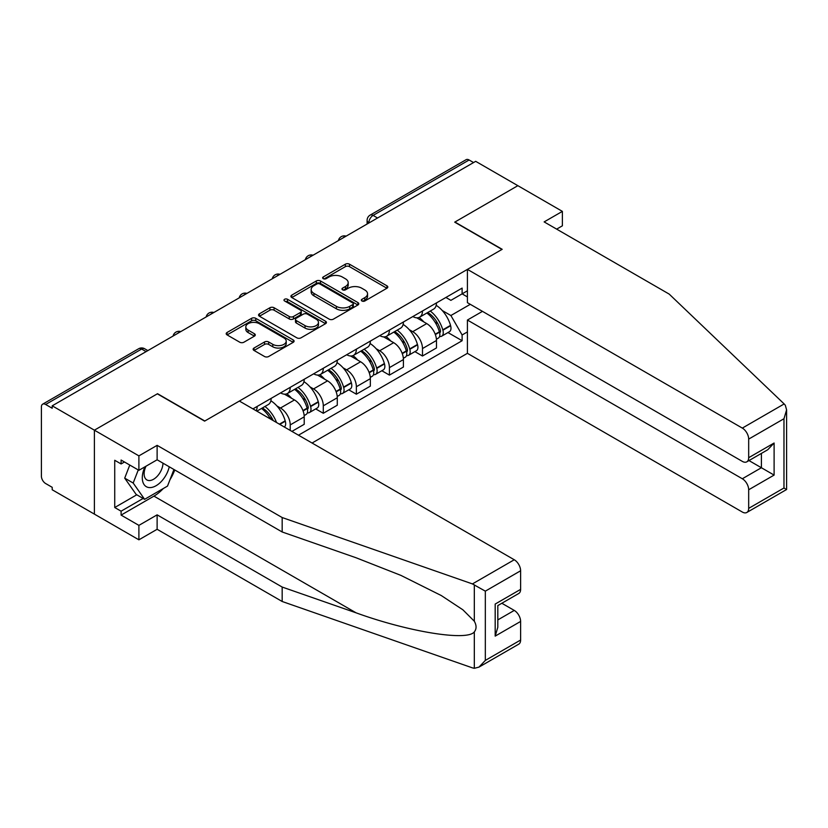 <?xml version="1.0" encoding="UTF-8"?>
<svg xmlns="http://www.w3.org/2000/svg" width="828" height="828" viewBox="0 0 828 828"><rect width="100%" height="100%" fill="white"/><g stroke="black" fill="none" stroke-linecap="round" stroke-linejoin="round"><path stroke-width="1.24" d="M361.929 300.988A2.06 1.19 0 0 0 364.837 300.988L386.945 288.227A2.939 1.697 0 0 0 387.804 287.026A2.939 1.697 0 0 0 386.945 285.826L349.499 264.204A2.939 1.697 0 0 0 345.338 264.204L323.231 276.966A2.06 1.19 0 0 0 322.63 277.804A2.06 1.19 0 0 0 323.231 278.653A2.06 1.19 0 0 0 326.149 278.653L329.006 276.997A9.418 5.434 0 0 1 342.316 276.997L345.442 278.798A9.418 5.434 0 0 1 348.195 282.638A9.418 5.434 0 0 1 345.442 286.488L342.575 288.134A2.06 1.19 0 0 0 341.974 288.982A2.06 1.19 0 0 0 342.575 289.821A2.06 1.19 0 0 0 345.493 289.821L348.35 288.165A9.418 5.434 0 0 1 361.67 288.165L364.786 289.966A9.418 5.434 0 0 1 367.549 293.816A9.418 5.434 0 0 1 364.786 297.656L361.929 299.312A2.06 1.19 0 0 0 361.329 300.15A2.06 1.19 0 0 0 361.929 300.988L361.929 299.312M254.01 348.039A2.939 1.697 0 0 0 253.14 349.24A2.939 1.697 0 0 0 254.01 350.441L264.515 356.506A2.939 1.697 0 0 0 268.676 356.506L293.226 342.337A2.939 1.697 0 0 0 294.085 341.136A2.939 1.697 0 0 0 293.226 339.935L255.769 318.314A2.939 1.697 0 0 0 251.608 318.314L227.069 332.483A2.939 1.697 0 0 0 226.199 333.694A2.939 1.697 0 0 0 227.069 334.895L239.758 342.212A2.939 1.697 0 0 0 243.918 342.212L254.424 336.147A2.939 1.697 0 0 0 255.283 334.947A2.939 1.697 0 0 0 254.424 333.746L248.131 330.113A7.866 4.544 0 0 1 245.823 326.905A7.866 4.544 0 0 1 250.677 322.703A7.866 4.544 0 0 1 259.257 323.686L283.911 337.927A7.866 4.544 0 0 1 286.219 341.136A7.866 4.544 0 0 1 281.354 345.338A7.866 4.544 0 0 1 272.785 344.344L268.676 341.974A2.939 1.697 0 0 0 264.515 341.974L254.01 348.039L254.01 350.441M52.205 405.823L475.686 161.336L517.862 185.679L454.707 222.152L501.965 249.435L204.816 420.997L157.548 393.704L94.392 430.177L52.205 405.823L52.205 408.266L45.643 404.478A5.993 3.457 -120 0 0 42.642 404.178A5.993 3.457 -120 0 0 41.4 406.921L41.4 476.183A5.993 3.457 -120 0 0 45.643 483.531L52.205 487.319L52.205 489.772L94.392 514.116L94.392 430.177L94.392 514.116L138.897 539.815L138.897 525.376L157.123 514.85L157.123 529.289L138.897 539.815M329.213 319.153A2.939 1.697 0 0 0 333.373 319.153L357.924 304.983A2.939 1.697 0 0 0 358.783 303.783A2.939 1.697 0 0 0 357.924 302.582L320.477 280.961A2.939 1.697 0 0 0 316.317 280.961L291.766 295.13A2.939 1.697 0 0 0 290.907 296.331A2.939 1.697 0 0 0 291.766 297.531L329.213 319.153M285.412 301.433A2.06 1.19 0 0 1 287.502 301.723L287.502 299.281L325.57 321.254A2.939 1.697 0 0 1 326.439 322.454A2.939 1.697 0 0 1 325.57 323.665L301.019 337.834A2.939 1.697 0 0 1 296.859 337.834L259.412 316.213L259.412 313.812A2.939 1.697 0 0 0 258.553 315.013A2.939 1.697 0 0 0 259.412 316.213M259.412 313.812L269.918 307.747A2.939 1.697 0 0 1 274.078 307.747L289.272 316.513A2.939 1.697 0 0 0 293.433 316.513L300.398 312.487A2.939 1.697 0 0 0 301.257 311.287A2.939 1.697 0 0 0 300.398 310.086L284.584 300.957A2.06 1.19 0 0 1 283.983 300.119A2.06 1.19 0 0 1 285.256 299.022A2.06 1.19 0 0 1 287.502 299.281M312.063 443.021L467.416 353.328L742.323 512.035A8.994 5.196 -120 0 0 746.815 512.48A8.994 5.196 -120 0 0 748.678 508.371L748.678 489.772A8.994 5.196 -120 0 0 742.323 478.76L761.398 467.737L774.108 475.086L748.678 489.772M377.547 217.992L373.097 215.415A5.993 3.457 60 0 0 370.106 215.125L466.112 159.69A5.993 3.457 60 0 1 469.114 159.99L373.097 215.415A5.993 3.457 120 0 0 368.864 222.763L368.864 223.001M473.564 162.557L469.114 159.99M422.487 310.986A13.786 7.959 60 0 1 419.63 317.176L433.624 309.103A13.786 7.959 -120 0 0 436.47 302.913M409.208 329.637L412.737 331.666A13.786 7.959 60 0 1 422.487 348.557L436.47 340.484A13.786 7.959 -120 0 0 426.72 323.593L416.712 317.807M436.47 340.484L436.47 347.946L422.487 356.019L414.9 351.641M419.63 317.176A13.786 7.959 60 0 1 412.841 316.555M422.487 348.557L422.487 356.019M389.419 330.082A13.786 7.959 60 0 1 386.562 336.271L400.555 328.188A13.786 7.959 -120 0 0 403.412 321.999M381.832 370.727L389.419 375.105L403.412 367.032L403.412 359.569A13.786 7.959 -120 0 0 393.662 342.678L383.643 336.903M386.562 336.271A13.786 7.959 60 0 1 379.783 335.64M376.14 348.723L379.669 350.761A13.786 7.959 60 0 1 389.419 367.642L389.419 375.105M356.361 349.168A13.786 7.959 60 0 1 353.504 355.357L367.487 347.284A13.786 7.959 -120 0 0 370.344 341.095M348.774 389.822L356.361 394.2L370.344 386.127L370.344 378.655A13.786 7.959 -120 0 0 360.594 361.774L350.586 355.988M353.504 355.357A13.786 7.959 60 0 1 346.715 354.736M343.082 367.808L346.611 369.847A13.786 7.959 60 0 1 356.361 386.738L356.361 394.2M323.293 368.253A13.786 7.959 60 0 1 320.436 374.442L334.429 366.369A13.786 7.959 -120 0 0 337.286 360.18M315.706 408.908L323.293 413.286L337.286 405.213L337.286 397.75A13.786 7.959 -120 0 0 327.536 380.859L317.517 375.084M320.436 374.442A13.786 7.959 60 0 1 313.646 373.821M310.014 386.904L313.543 388.932A13.786 7.959 60 0 1 323.293 405.823L323.293 413.286M290.224 387.349A13.786 7.959 60 0 1 287.378 393.538L301.361 385.455A13.786 7.959 -120 0 0 304.218 379.265M291.922 431.398L304.218 424.298L304.218 416.836A13.786 7.959 -120 0 0 294.468 399.945L284.459 394.169M287.378 393.538A13.786 7.959 60 0 1 280.589 392.917M276.956 405.989L280.475 408.028A13.786 7.959 60 0 1 290.224 424.909L290.224 430.415M256.856 411.154L268.303 404.55A13.786 7.959 -120 0 0 271.149 398.361M257.166 406.434A13.786 7.959 60 0 1 256.142 410.74M467.416 296.921L462.117 293.857L450.887 300.347L445.909 297.469M442.276 310.541L450.887 315.52L470.283 304.321M467.416 331.914L462.117 334.967L450.887 315.52M298.494 435.186L462.117 340.722L462.117 334.967M467.416 290.794L462.117 293.857L462.117 288.103L252.923 408.887M447.969 332.556L462.117 340.722M362.747 301.278L364.786 300.098A9.418 5.434 0 0 0 367.549 296.258L367.549 293.816M348.195 282.638L348.195 285.091A9.418 5.434 0 0 1 345.442 288.931L343.403 290.111M386.904 288.248L349.499 266.647A2.939 1.697 0 0 0 345.338 266.647L324.058 278.943M357.882 305.004L320.477 283.404A2.939 1.697 0 0 0 316.317 283.404L291.808 297.562M352.718 304.621A2.06 1.19 0 0 0 353.328 303.783A2.06 1.19 0 0 0 352.718 302.944L319.846 283.963A2.06 1.19 0 0 0 316.938 283.963L313.926 285.701A9.418 5.434 0 0 0 311.162 289.552A9.418 5.434 0 0 0 313.926 293.391L336.385 306.36A9.418 5.434 0 0 0 349.706 306.36L352.718 304.621L352.718 307.074A2.06 1.19 0 0 0 353.328 306.225L353.328 303.783M311.162 289.552L311.162 291.994A9.418 5.434 0 0 0 313.926 295.834L313.926 293.391M352.718 307.074L349.706 308.813A9.418 5.434 0 0 1 336.385 308.813L313.926 295.834M259.454 316.234L269.918 310.189L269.918 307.747M301.257 311.287L301.257 313.74A2.939 1.697 0 0 1 300.398 314.94L293.433 318.956A2.939 1.697 0 0 1 289.272 318.956L274.078 310.189A2.939 1.697 0 0 0 269.918 310.189M287.502 301.723L325.528 323.686M305.025 325.611A7.866 4.544 0 0 0 313.605 326.594A7.866 4.544 0 0 0 318.459 322.402A7.866 4.544 0 0 0 316.161 319.184L307.467 314.174A2.939 1.697 0 0 0 303.307 314.174L296.341 318.19A2.939 1.697 0 0 0 295.482 319.401A2.939 1.697 0 0 0 296.341 320.602L305.025 325.611L305.025 328.064A7.866 4.544 0 0 0 313.605 329.047A7.866 4.544 0 0 0 318.459 324.845L318.459 322.402M295.482 319.401L295.482 321.844A2.939 1.697 0 0 0 296.341 323.044L296.341 320.602M305.025 328.064L296.341 323.044M286.219 341.136L286.219 343.589A7.866 4.544 0 0 1 281.354 347.781A7.866 4.544 0 0 1 272.785 346.797L268.676 344.427A2.939 1.697 0 0 0 264.515 344.427L254.041 350.472M245.823 326.905L245.823 329.347A7.866 4.544 0 0 0 248.131 332.566L248.131 330.113M254.424 333.746L254.424 336.147L248.131 332.566M293.184 342.357L255.769 320.767A2.939 1.697 0 0 0 251.608 320.767L227.1 334.916M427.693 312.529A18.889 10.899 60 0 1 427.786 312.58A18.889 10.899 60 0 1 440.206 329.523L440.32 329.917A3.674 2.122 60 0 1 439.74 332.794A3.674 2.122 60 0 1 439.658 332.846M426.865 313.005A22.78 13.155 60 0 1 439.378 331.8L439.492 332.194A7.566 4.368 60 0 1 438.302 338.134L436.418 339.221M439.596 336.458A7.566 4.368 -120 0 0 441.686 336.178A7.566 4.368 -120 0 0 442.887 330.227L442.773 329.844A22.78 13.155 -120 0 0 430.249 311.049M436.19 305.335A22.78 13.155 60 0 1 450.515 325.373L450.618 325.766A7.566 4.368 60 0 1 449.428 331.707L441.686 336.178M419.092 317.445A22.78 13.155 60 0 1 423.853 321.937M434.928 321.968L437.836 323.644M784.157 403.94L785.306 405.244L786.6 409.87L783.971 418.73L748.678 439.109A8.994 5.196 -120 0 0 742.323 428.097L784.157 403.94L669.2 294.106L544.141 221.904L562.378 211.378L517.862 185.679L454.914 222.028L502.182 249.311L467.416 269.379L742.323 428.097M562.378 211.378L562.378 225.816L556.654 229.128M467.416 353.328L467.416 320.043L742.323 478.76M467.416 269.379L467.416 302.665L742.323 461.382A8.994 5.196 -120 0 0 746.815 461.827A8.994 5.196 -120 0 0 748.678 457.708L748.678 439.109M482.465 311.359L467.416 320.043M748.978 460.575L761.398 467.737L761.398 453.402M748.678 457.708L774.108 443.021L767.753 449.739L746.815 461.827M748.678 508.371L783.971 487.992L785.306 488.768M157.123 514.85L282.172 587.052L282.172 601.49L472.426 667.865L474.32 668.31L478.967 667.12L485.332 660.413L520.615 640.034A8.994 5.196 60 0 1 518.752 644.153L478.967 667.12M282.172 587.052L356.092 612.834C408.597 631.919 467.416 641.389 474.32 631.878C476.628 628.98 476.628 625.43 474.32 621.228L462.904 609.822L441.303 595.56L400.887 575.377L356.092 557.772L282.172 531.98L157.123 459.788L138.897 470.314L121.095 460.037L121.095 463.949L114.73 460.275L114.73 507.512L121.095 511.186L143.141 498.456M282.172 601.49L157.123 529.289M520.615 570.771L485.332 591.151L472.426 583.916L282.172 517.541L157.123 445.35L138.897 455.876L94.392 430.177L157.341 393.828L204.599 421.121L239.364 401.052L514.26 559.759A8.994 5.196 60 0 1 520.615 570.771L520.615 589.37A8.994 5.196 60 0 1 518.752 593.49L497.814 605.578L497.814 627.262L495.185 636.121L495.185 604.057C498.611 606.044 498.611 606.044 495.185 604.057L520.615 589.37M138.897 455.876L138.897 470.314M163.292 488.53A33.72 19.468 -60 0 1 153.946 496.127L121.095 515.099L138.897 525.376M121.095 515.099L121.095 511.186M157.123 445.35L157.123 459.788M282.172 517.541L282.172 531.98M497.814 619.913L514.26 610.422A8.994 5.196 60 0 1 520.615 621.435L520.615 640.034M514.26 610.422L501.84 603.26M174.77 469.973A33.72 19.468 -60 0 1 169.988 479.712M124.479 461.993L121.095 463.949M114.73 507.512L136.786 494.782M144.962 466.806A19.479 11.25 120 0 0 142.292 477.777A19.479 11.25 120 0 0 154.06 486.719A19.479 11.25 120 0 0 169.254 466.795M146.007 466.205A13.341 7.7 120 0 0 144.124 473.823A13.341 7.7 120 0 0 146.887 479.929A13.341 7.7 120 0 0 157.072 476.452A13.341 7.7 120 0 0 162.981 463.173M173.942 469.497L167.504 486.098L144.621 499.315L136.144 494.419L124.707 478.139L129.779 465.046M144.621 499.315L133.184 483.034L138.266 469.942M124.707 478.139L133.184 483.034M394.625 331.614A18.889 10.899 60 0 1 394.718 331.666A18.889 10.899 60 0 1 407.148 348.609L407.252 349.002A3.674 2.122 60 0 1 406.672 351.89A3.674 2.122 60 0 1 406.589 351.931M393.797 332.09A22.78 13.155 60 0 1 406.32 350.886L406.434 351.279A7.566 4.368 60 0 1 405.234 357.22L403.35 358.307M406.527 355.543A7.566 4.368 -120 0 0 408.628 355.264A7.566 4.368 -120 0 0 409.819 349.323L409.705 348.93A22.78 13.155 -120 0 0 397.192 330.134M403.122 324.421A22.78 13.155 60 0 1 417.447 344.458L417.56 344.852A7.566 4.368 60 0 1 416.36 350.793L408.628 355.264M386.034 336.53A22.78 13.155 60 0 1 390.785 341.022M401.859 341.053L404.768 342.73M361.557 350.699A18.889 10.899 60 0 1 361.66 350.761A18.889 10.899 60 0 1 374.08 367.704L374.194 368.098A3.674 2.122 60 0 1 373.614 370.975A3.674 2.122 60 0 1 373.531 371.016M360.739 351.175A22.78 13.155 60 0 1 373.252 369.971L373.366 370.364A7.566 4.368 60 0 1 372.165 376.305L370.292 377.392M373.459 374.639A7.566 4.368 -120 0 0 375.56 374.349A7.566 4.368 -120 0 0 376.761 368.408L376.647 368.015A22.78 13.155 -120 0 0 364.123 349.219M370.064 343.506A22.78 13.155 60 0 1 384.378 363.554L384.492 363.947A7.566 4.368 60 0 1 383.302 369.888L375.56 374.349M352.966 355.626A22.78 13.155 60 0 1 357.727 360.108M368.802 360.139L371.7 361.815M328.499 369.795A18.889 10.899 60 0 1 328.592 369.847A18.889 10.899 60 0 1 341.022 386.79L341.126 387.183A3.674 2.122 60 0 1 340.546 390.071A3.674 2.122 60 0 1 340.463 390.112M327.671 370.271A22.78 13.155 60 0 1 340.194 389.067L340.298 389.46A7.566 4.368 60 0 1 339.107 395.401L337.224 396.488M340.401 393.724A7.566 4.368 -120 0 0 342.492 393.445A7.566 4.368 -120 0 0 343.692 387.504L343.579 387.111A22.78 13.155 -120 0 0 331.065 368.315M336.996 362.602A22.78 13.155 60 0 1 351.32 382.639L351.424 383.033A7.566 4.368 60 0 1 350.234 388.974L342.492 393.445M319.898 374.711A22.78 13.155 60 0 1 324.659 379.203M335.733 379.234L338.642 380.911M295.43 388.881A18.889 10.899 60 0 1 295.524 388.932A18.889 10.899 60 0 1 307.954 405.886L308.068 406.269A3.674 2.122 60 0 1 307.488 409.156A3.674 2.122 60 0 1 307.405 409.198M294.602 389.357A22.78 13.155 60 0 1 307.126 408.152L307.24 408.546A7.566 4.368 60 0 1 306.039 414.486L304.155 415.573M307.333 412.82A7.566 4.368 -120 0 0 309.434 412.53A7.566 4.368 -120 0 0 310.624 406.589L310.521 406.196A22.78 13.155 -120 0 0 297.997 387.4M303.928 381.687A22.78 13.155 60 0 1 318.252 401.735L318.366 402.118A7.566 4.368 60 0 1 317.165 408.069L309.434 412.53M286.84 393.797A22.78 13.155 60 0 1 291.591 398.289M302.665 398.32L305.573 399.996M262.373 407.976A18.889 10.899 60 0 1 262.466 408.028A18.889 10.899 60 0 1 273.271 420.624M270.87 400.783A22.78 13.155 60 0 1 285.184 420.821L285.298 421.214A7.566 4.368 60 0 1 284.325 427.01M276.531 422.508A22.78 13.155 -120 0 0 264.929 406.486M261.544 408.452A22.78 13.155 60 0 1 270.621 419.092M269.607 417.415L272.505 419.092M369.071 222.887L368.864 222.763A5.993 3.457 0 0 1 367.104 220.31L367.104 224.015M290.224 424.909L304.218 416.836M323.293 405.823L337.286 397.75M356.361 386.738L370.344 378.655M389.419 367.642L403.412 359.569M280.475 408.028L294.468 399.945M313.543 388.932L327.536 380.859M346.611 369.847L360.594 361.774M379.669 350.761L393.662 342.678M412.737 331.666L426.72 323.593M345.597 236.435A5.993 3.457 120 0 0 342.958 237.967M312.539 255.521A5.993 3.457 120 0 0 309.889 257.053M279.471 274.617A5.993 3.457 120 0 0 276.821 276.138M246.402 293.702A5.993 3.457 120 0 0 243.763 295.234M213.345 312.798A5.993 3.457 120 0 0 210.695 314.319M180.276 331.883A5.993 3.457 120 0 0 177.637 333.415M146.101 351.61L141.65 349.043L45.643 404.478M147.86 350.596L144.652 348.743A5.993 3.457 120 0 0 141.65 349.043A5.993 3.457 60 0 0 138.659 348.743L42.642 404.178M364.786 300.098L364.786 297.656M342.575 289.821L342.575 288.134M345.442 288.931L345.442 286.488M323.231 278.653L323.231 276.966M345.338 266.647L345.338 264.204M349.499 266.647L349.499 264.204M386.945 288.227L386.945 285.826M291.766 297.531L291.766 295.13M316.317 283.404L316.317 280.961M320.477 283.404L320.477 280.961M357.924 304.983L357.924 302.582M336.385 308.813L336.385 306.36M349.706 308.813L349.706 306.36M274.078 310.189L274.078 307.747M289.272 318.956L289.272 316.513M293.433 318.956L293.433 316.513M300.398 314.94L300.398 312.487M325.57 323.665L325.57 321.254M264.515 344.427L264.515 341.974M268.676 344.427L268.676 341.974M272.785 346.797L272.785 344.344M227.069 334.895L227.069 332.483M251.608 320.767L251.608 318.314M255.769 320.767L255.769 318.314M293.226 342.337L293.226 339.935M435.352 334.584L439.492 332.194M442.887 330.227L450.618 325.766M442.773 329.844L450.515 325.373M439.378 331.769L440.506 331.117M435.207 334.201L439.378 331.8M783.971 487.992L783.971 418.73M774.108 443.021L774.108 475.086M474.32 668.31L474.32 631.878M474.32 621.228L474.32 584.796M485.332 591.151L485.332 660.413M520.615 621.435L495.185 636.121M472.426 583.916L514.26 559.759M153.946 496.127L356.092 612.834M402.284 353.67L406.434 351.279M409.819 349.323L417.56 344.852M409.705 348.93L417.447 344.458M406.31 350.855L407.438 350.203M402.149 353.297L406.32 350.886M369.226 372.755L373.366 370.364M376.761 368.408L384.492 363.947M376.647 368.015L384.378 363.554M373.242 369.95L374.37 369.298M369.081 372.383L373.252 369.971M336.158 391.851L340.298 389.46M343.692 387.504L351.424 383.033M343.579 387.111L351.32 382.639M336.023 391.478L341.312 388.384M303.089 410.936L307.24 408.546M310.624 406.589L318.366 402.118M310.521 406.196L318.252 401.735M302.955 410.564L308.244 407.479M279.792 424.391L285.298 421.214M279.398 424.164L285.184 420.821M346.104 236.146A5.993 5.993 0 0 0 338.414 240.586M313.046 255.231A5.993 5.993 0 0 0 305.356 259.671M279.978 274.316A5.993 5.993 0 0 0 272.288 278.757M246.92 293.412A5.993 5.993 0 0 0 239.22 297.852M213.852 312.498A5.993 5.993 0 0 0 206.162 316.938M180.783 331.593A5.993 5.993 0 0 0 173.093 336.033M144.652 348.743A5.993 5.993 0 0 0 138.659 348.743M370.106 215.125A5.993 5.993 0 0 0 367.104 220.31M786.6 409.87L786.6 489.514L746.815 512.48"/></g></svg>
